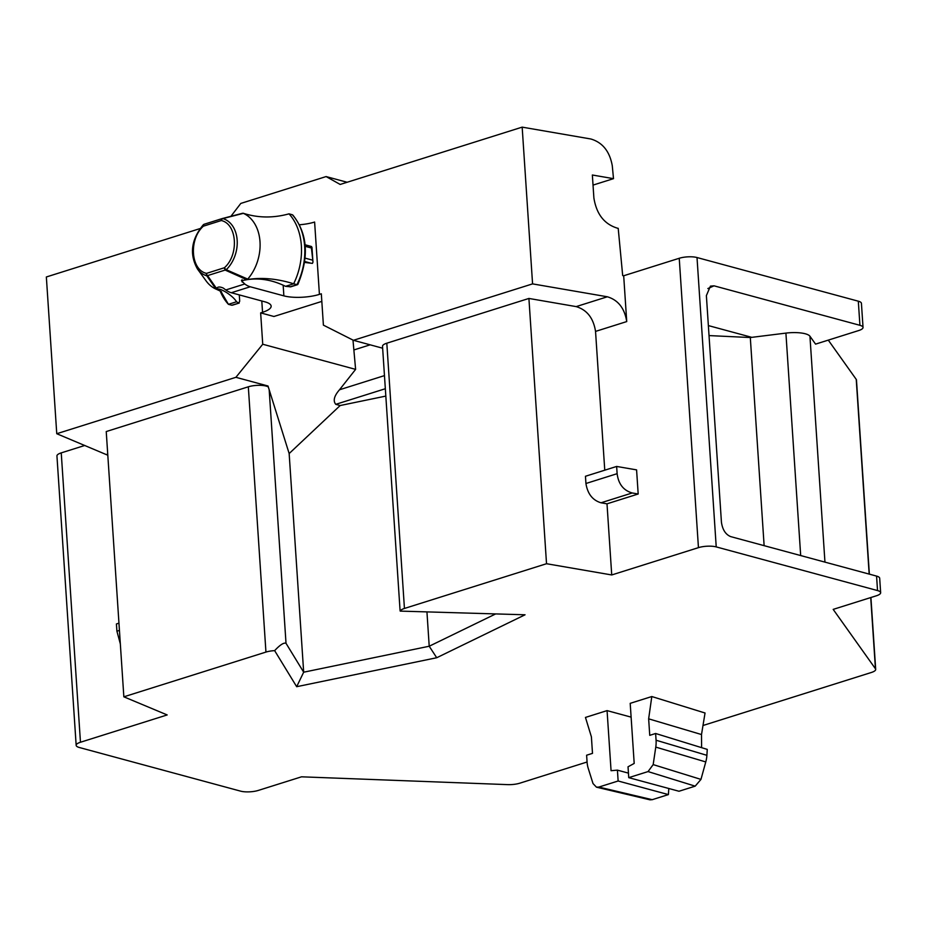 <?xml version="1.0" encoding="UTF-8"?>
<svg xmlns="http://www.w3.org/2000/svg" width="927" height="927" viewBox="0 0 927 927"><rect width="100%" height="100%" fill="white"/><g stroke="black" fill="none" stroke-linecap="round" stroke-linejoin="round"><path stroke-width="1.39" d="M623.686 275.759L622.689 275.586L618.205 228.332L617.567 228.227C604.358 224.264 596.467 214.16 593.883 197.915L592.353 175.006L613.5 178.656L612.272 165.69C609.665 151.321 602.504 142.422 590.8 138.98L522.168 127.138L532.573 283.882L607.347 296.779C618.147 300.024 624.613 308.285 626.733 321.576L623.686 275.759L679.236 258.274L698.448 547.648L611.727 574.96L546.524 563.72L404.439 608.46A12.619 3.65 176.2 0 0 400.197 611.102L400.024 609.885M800.685 555.563L785.911 333.106A20.197 5.84 -3.8 0 1 809.943 336.234L815.563 344.126L858.738 330.533A12.619 3.65 176.2 0 0 863.037 327.451L861.426 303.338A12.619 3.65 176.2 0 0 858.309 301.194L697.011 257.532A12.619 3.65 176.2 0 0 679.236 258.274M869.364 574.149L856.467 380.012A12.619 3.65 176.2 0 0 856.235 379.386L828.286 340.128M84.809 445.458L61.24 452.874A12.619 3.65 176.2 0 0 56.941 455.957L76.165 745.331A12.619 3.65 176.2 0 0 79.282 747.486L240.58 791.137A12.619 3.65 176.2 0 0 258.366 790.407L301.53 776.814L507.532 784.624A12.619 3.65 176.2 0 0 519.885 783.164L587.069 762.006M638.182 493.998L632.202 492.967C623.489 490.476 618.46 484.056 617.127 473.685L616.64 466.443L636.582 469.885L638.182 493.998L607 503.825L611.727 574.96M400.047 610.14L382.515 346.281A12.619 3.65 -3.8 0 1 386.814 343.199L528.911 298.448L576.165 306.605C586.988 309.861 593.442 318.135 595.54 331.402L604.763 470.186M702.99 725.505L871.392 672.469A12.619 3.65 176.2 0 0 875.691 669.387A12.619 3.65 176.2 0 0 875.447 668.761L833.188 609.387L876.351 595.794A12.619 3.65 176.2 0 0 880.65 592.712A12.619 3.65 176.2 0 0 877.533 590.569L716.223 546.907A12.619 3.65 176.2 0 0 698.448 547.648M880.65 592.712L879.688 578.251A12.619 3.65 176.2 0 0 876.571 576.096L730.708 536.617C725.632 534.531 722.539 529.746 721.438 522.272L706.374 295.597L710.441 286.119L714.045 285.829L707.869 288.552M863.037 327.451A12.619 3.65 176.2 0 0 859.92 325.307L714.045 285.829M400.197 611.102L525.053 614.786L436.71 657.741L296.675 686.698L274.647 650.638A12.619 3.65 176.2 0 0 265.945 652.075L123.847 696.814L167.184 714.937L80.464 742.249A12.619 3.65 176.2 0 0 76.165 745.331M107.81 455.227L56.756 433.72L46.35 276.976L199.942 228.61M522.168 127.138L340.186 184.45L326.107 176.57L347.127 182.26M593.025 185.099L613.5 178.656M56.756 433.72L235.898 377.312L262.735 344.241L260.649 312.886L262.55 312.295A25.249 7.3 -3.8 0 0 271.147 306.13A25.249 7.3 -3.8 0 0 264.913 301.831L231.298 292.735A25.249 15.562 -107.5 0 1 225.806 289.954L244.763 283.986A25.249 15.562 72.5 0 0 250.255 286.767L283.871 295.864A25.249 7.3 -3.8 0 0 319.421 294.38L321.321 293.789L323.396 325.134L353.43 340.302L532.573 283.882M326.107 176.57L240.8 203.43L230.927 216.292M353.43 340.302L382.642 348.204M607 503.825L601.02 502.793C592.608 500.267 587.591 493.836 585.934 483.5L585.458 476.269L616.64 466.443M528.911 298.448L546.524 563.72M668.819 788.495L668.39 794.59L652.214 799.688L598.83 787.069L596.467 787.174L593.013 783.558L588.239 768.367A25.214 18.459 -74.9 0 1 587.069 761.959L586.617 755.215L592.492 753.373L591.403 736.861L585.458 717.428L607.069 710.615L611.067 770.708L617.417 770.14L628.448 773.13M631.113 717.127L607.069 710.615M648.054 771.577L653.176 764.601L655.771 747.104A25.214 18.459 -74.9 0 0 656.073 740.233L655.621 733.489L707.266 749.398L706.895 755.32A26.107 17.323 118.5 0 1 705.771 761.936L700.963 779.398L695.18 786.154L648.054 771.577L628.749 777.649L628.031 766.803L634.195 763.431L630.198 703.338L651.808 696.536L648.645 718.831L701.507 734.543L701.612 747.649M701.507 734.543L705.041 713.002L651.808 696.536M785.911 333.106L750.302 337.532L709.039 335.586M265.945 652.075L248.32 386.802L106.234 431.553L123.847 696.814M120.336 643.906L116.906 631.194L116.42 623.964L118.957 623.164M235.898 377.312L268.007 386.003L289.154 453.558L340.174 405.528L335.771 404.334C332.886 400.823 334.126 395.968 339.491 389.78L355.609 369.375L352.978 340.07M248.32 386.802A12.619 3.65 -3.8 0 1 268.32 386.988M299.502 224.763A25.249 7.3 176.2 0 0 314.612 222.04L319.421 294.38M260.649 312.886L273.928 316.489L321.82 301.402M262.735 344.241L355.609 369.375M598.83 787.069L618.135 780.997L617.417 770.14M655.621 733.489L649.746 735.343L648.645 718.831M436.71 657.741L429.213 646.235L495.678 613.917M296.675 686.698L303.674 672.202L429.213 646.235L426.941 611.89M274.647 650.638C280.035 644.856 283.824 642.411 286.014 643.303L303.674 672.202L289.154 453.558M764.126 545.667L750.302 337.521M353.871 349.954L370.163 344.821M225.806 289.954L223.256 288.054C219.629 286.501 217.428 286.698 216.628 288.668L216.872 287.764M244.763 283.986L241.426 280.672L247.069 279.676C259.78 277.764 272.608 279.977 285.551 286.327L293.65 283.778C277.196 278.656 261.808 277.243 247.497 279.537L246.895 279.711M340.174 405.528L385.829 396.084M652.214 799.688L649.943 799.804M618.135 780.997L668.39 794.59M695.18 786.154L679.004 791.252L628.749 777.649M246.061 279.398L225.701 270.325A2.526 1.553 -107.5 0 1 224.427 267.741A2.526 1.089 45.9 0 0 226.246 269.722L206.848 275.829A2.526 1.715 -74 0 1 206.512 273.372A2.526 1.553 72.5 0 0 207.787 275.956L216.628 288.668M243.372 213.349L222.851 218.598A2.526 1.715 106 0 0 221.286 220.533A2.526 1.553 -107.5 0 1 222.19 218.575A2.526 1.553 -107.5 0 1 222.26 218.563L243.372 213.349A40.394 29.583 105.1 0 1 247.741 279.097L247.497 279.537M242.468 213.291L222.318 218.54A2.526 2.526 0 0 0 222.19 218.575L204.288 224.218A2.526 2.526 0 0 0 203.28 224.809A2.526 1.089 -134.1 0 1 203.453 224.705L204.346 224.195A2.526 1.553 72.5 0 0 204.288 224.218A2.526 1.553 72.5 0 0 203.384 226.176A2.526 1.089 -134.1 0 1 203.28 224.809C191.194 239.49 189.259 254.218 197.474 269.004A29.71 21.761 105.1 0 0 206.848 275.829L215.968 289.097L216.872 289.154M222.851 218.598A29.71 21.761 105.1 0 1 237.161 240.186A29.71 21.761 105.1 0 1 226.246 269.722L247.741 279.097M239.282 294.89L239.699 301.217L238.749 303.013L236.512 301.773C232.828 295.4 219.78 287.544 216.964 289.154M236.512 301.773L228.424 304.323L231.738 305.215L239.143 303.071M220.093 290.835A56.802 41.599 -74.9 0 0 228.424 304.323L220.858 291.345L216.478 289.305M297.845 284.473L296.964 284.682A56.802 41.599 -74.9 0 0 292.318 214.74L289.004 213.847C273.187 218.204 257.88 217.996 243.094 213.21M304.635 262.434L312.434 263.384L312.99 262.109L311.426 248.007L305.261 246.339M290.777 286.814L285.551 286.327M197.474 269.004L206.049 280.835A40.394 29.583 -74.9 0 0 215.968 289.097M289.004 213.847A56.802 41.599 105.1 0 1 293.65 283.778L296.964 284.682L289.966 286.883M221.286 220.533C237.127 223.917 239.154 254.751 224.427 267.729L206.512 273.372C190.672 270 188.656 239.154 203.384 226.176L221.286 220.533M231.738 305.215L232.793 305.076M292.318 214.74L293.117 215.354M311.31 246.57L311.426 248.007M595.54 331.402L626.733 321.576M697.011 257.532L716.223 546.907M858.309 301.194L859.92 325.307M876.571 576.096L877.533 590.569M856.235 379.386L869.167 574.091M870.72 597.567L875.447 668.761M824.949 562.121L809.943 336.234M61.24 452.874L80.464 742.249M261.796 300.985L262.55 312.295M576.165 306.605L607.347 296.779M632.202 492.967L601.02 502.793M708.367 325.586L751.774 337.335M106.454 454.508L107.729 454.114M283.871 295.864L283.164 285.192M231.298 292.735L250.255 286.767M386.814 343.199L404.439 608.46M617.127 473.685L585.934 483.5M286.014 643.303L269.178 389.711M116.906 631.194L119.444 630.406M242.214 282.086L242.051 279.745M384.462 375.609L339.491 389.78M385.342 388.726L335.771 404.334M706.895 755.32L656.073 740.233M700.963 779.398L653.176 764.601M705.771 761.936L655.771 747.104M222.132 218.598L204.346 224.195M304.763 261.518L311.182 263.256M305.157 258.146L312.225 260.058M875.691 669.387L870.917 597.509M596.524 787.185L650.14 799.862M220.881 291.31L221.53 291.831M232.55 305.145L239.212 303.048M290.684 286.837L297.347 284.74M305.122 244.798L311.507 246.524M311.97 247.254L312.92 261.669M292.862 215.076C307.613 233.72 309.305 256.756 297.926 284.195"/></g></svg>
